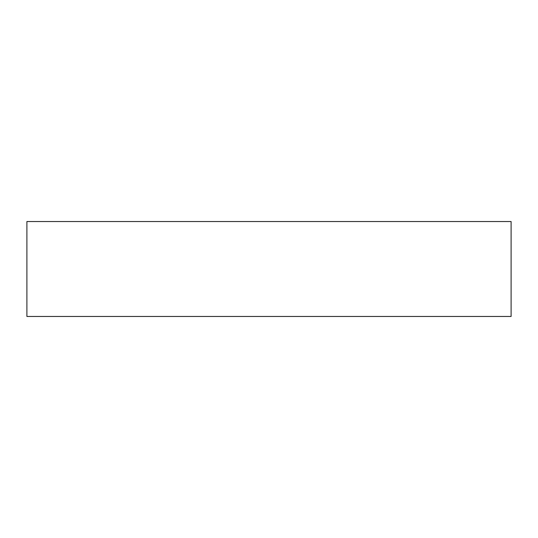 <?xml version="1.0" encoding="UTF-8"?>
<svg xmlns="http://www.w3.org/2000/svg" width="538" height="538" viewBox="0 0 538 538"><rect width="100%" height="100%" fill="white"/><g stroke="black" fill="none" stroke-linecap="round" stroke-linejoin="round"><path stroke-width="0.81" d="M511.1 221.535L26.9 221.535L26.9 316.465L511.1 316.465L511.1 221.535L511.1 316.465L26.9 316.465L26.9 221.535L511.1 221.535"/></g></svg>
